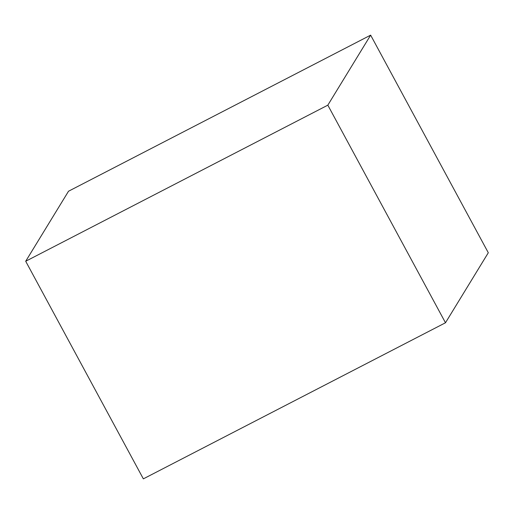 <?xml version="1.0" encoding="UTF-8"?>
<svg xmlns="http://www.w3.org/2000/svg" width="514" height="514" viewBox="0 0 514 514"><rect width="100%" height="100%" fill="white"/><g stroke="black" fill="none" stroke-linecap="round" stroke-linejoin="round"><path stroke-width="0.77" d="M25.7 261.253L143.355 478.855L445.484 322.766L327.829 105.164L370.645 35.145L68.516 191.234L25.7 261.253L327.829 105.164M445.484 322.766L488.3 252.747L370.645 35.145"/></g></svg>
